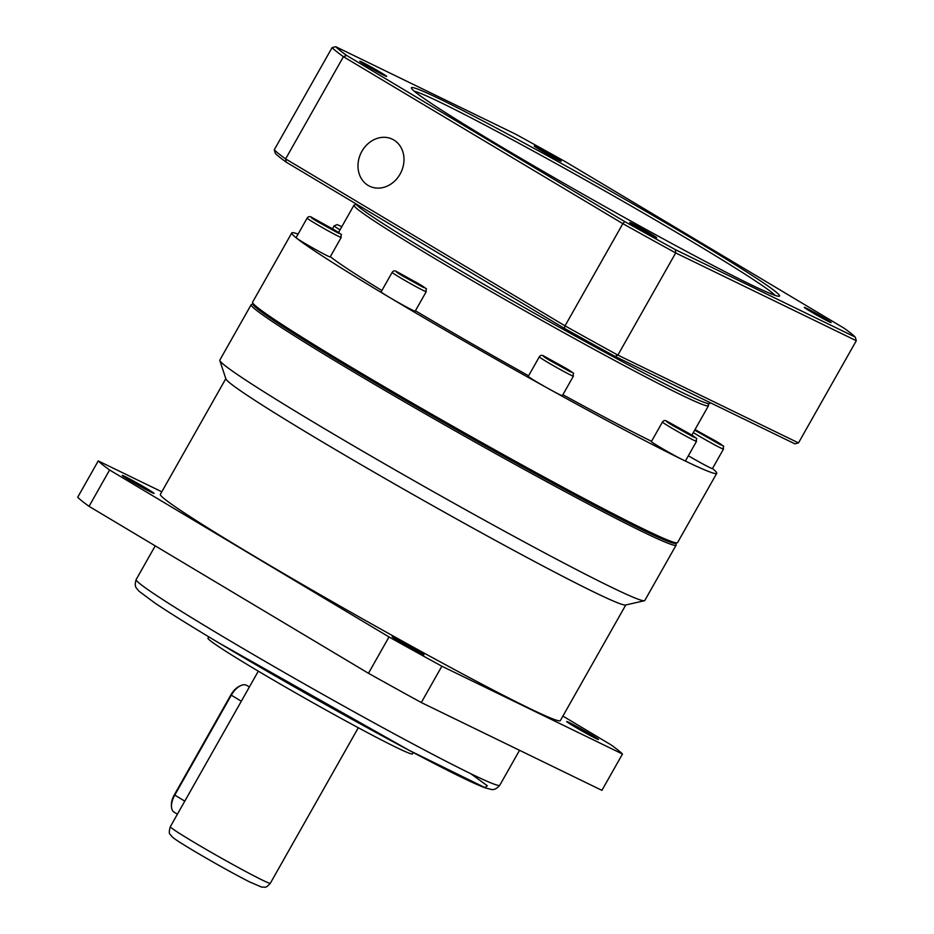 <?xml version="1.0" encoding="UTF-8"?>
<svg xmlns="http://www.w3.org/2000/svg" width="934" height="934" viewBox="0 0 934 934"><rect width="100%" height="100%" fill="white"/><g stroke="black" fill="none" stroke-linecap="round" stroke-linejoin="round"><path stroke-width="1.4" d="M225.818 378.667L160.379 494.319A229.776 8.838 29.5 0 0 251.771 554.679A229.776 8.838 29.5 0 0 454.076 669.351A229.776 8.838 29.5 0 0 560.342 720.604L625.78 604.952M675.749 543.238L676.158 544.697A244.136 9.398 -150.5 0 1 676.146 545.106L644.787 600.515A244.136 9.398 -150.5 0 1 644.402 600.749L625.5 605.022A229.776 8.838 -150.5 0 1 317.303 438.863A229.776 8.838 -150.5 0 1 225.9 378.935L219.829 360.536A244.136 9.398 -150.5 0 1 219.829 360.08L251.176 304.671A244.136 9.398 -150.5 0 1 251.515 304.449L252.974 304.04M644.402 600.749A244.136 9.398 -150.5 0 1 316.941 424.211A244.136 9.398 -150.5 0 1 219.829 360.536M676.146 545.106A244.136 9.398 -150.5 0 1 563.225 490.642A244.136 9.398 -150.5 0 1 348.289 368.802A244.136 9.398 -150.5 0 1 251.176 304.671M146.766 488.587A18.271 0.701 -150.5 0 1 154.028 493.397A18.271 0.701 -150.5 0 1 145.576 489.323A18.271 0.701 -150.5 0 1 129.487 480.193A18.271 0.701 -150.5 0 1 122.214 475.394A18.271 0.701 -150.5 0 1 130.667 479.469A18.271 0.701 -150.5 0 1 146.766 488.587M416.727 649.901A18.271 0.701 -150.5 0 1 424.001 654.699A18.271 0.701 -150.5 0 1 415.548 650.624A18.271 0.701 -150.5 0 1 399.46 641.495A18.271 0.701 -150.5 0 1 392.187 636.696A18.271 0.701 -150.5 0 1 400.639 640.771A18.271 0.701 -150.5 0 1 416.727 649.901M591.234 734.731A18.271 0.701 -150.5 0 1 598.507 739.53A18.271 0.701 -150.5 0 1 590.054 735.455A18.271 0.701 -150.5 0 1 573.966 726.325A18.271 0.701 -150.5 0 1 566.693 721.527A18.271 0.701 -150.5 0 1 575.146 725.601A18.271 0.701 -150.5 0 1 591.234 734.731M208.749 636.825L207.99 638.167A117.497 4.518 29.5 0 0 254.725 669.036A117.497 4.518 29.5 0 0 358.177 727.668A117.497 4.518 29.5 0 0 412.524 753.878L413.283 752.535M161.804 491.798L98.245 460.906A302.885 11.652 29.5 0 0 109.605 470L389.011 636.953A302.885 11.652 29.5 0 0 441.864 666.211L622.476 754.018A302.885 11.652 29.5 0 0 611.128 744.923L562.898 716.098M622.476 754.018L601.916 790.351L421.304 702.543L441.864 666.211M389.011 636.953L368.463 673.286A302.885 11.652 29.5 0 0 421.304 702.543M368.463 673.286L89.045 506.333L109.605 470M98.245 460.906L77.697 497.238A302.885 11.652 29.5 0 0 89.045 506.333M249.378 686.98L246.716 685.381A15.668 8.208 120.9 0 0 240.68 685.638A15.668 8.208 120.9 0 0 231.282 695.235L174.751 795.149A15.668 8.208 120.9 0 0 171.482 806.766A15.668 8.208 120.9 0 0 174.109 812.195L177.413 814.168M240.68 685.638L239.338 686.28A14.103 7.39 120.9 0 0 230.873 694.908L174.343 794.822A14.103 7.39 120.9 0 0 171.401 805.271L171.482 806.766M712.467 468.529A244.136 9.398 -150.5 0 1 716.74 473.34L677.559 542.607A244.136 9.398 -150.5 0 1 677.22 542.829L675.445 543.319A242.828 9.34 -150.5 0 1 349.678 367.739A242.828 9.34 -150.5 0 1 253.067 304.356L252.577 302.581A244.136 9.398 -150.5 0 1 252.589 302.172L291.782 232.916A244.136 9.398 -150.5 0 1 298.098 234.095M677.22 542.829A244.136 9.398 -150.5 0 1 349.701 366.303A244.136 9.398 -150.5 0 1 252.577 302.581M716.74 473.34A244.136 9.398 -150.5 0 1 682.742 459.773A244.136 9.398 -150.5 0 1 548.888 388.883A244.136 9.398 -150.5 0 1 388.883 297.047A244.136 9.398 -150.5 0 1 296.463 238.065A244.136 9.398 -150.5 0 1 291.782 232.916M573.406 376.122L562.35 395.654A19.579 0.759 -150.5 0 1 548.888 388.883A19.579 0.759 -150.5 0 1 536.058 381.516A19.579 0.759 -150.5 0 1 528.259 376.367L539.315 356.835A19.579 0.759 -150.5 0 0 547.102 361.983A19.579 0.759 -150.5 0 0 564.346 371.755A19.579 0.759 -150.5 0 0 573.406 376.122C572.028 371.008 578.041 376.495 565.712 368.136L544.429 356.403C542.292 354.85 540.588 354.99 539.315 356.835M426.231 291.653L415.186 311.185A19.579 0.759 -150.5 0 1 406.127 306.819A19.579 0.759 -150.5 0 1 388.883 297.047A19.579 0.759 -150.5 0 1 381.095 291.898L392.14 272.366A19.579 0.759 -150.5 0 0 399.939 277.515A19.579 0.759 -150.5 0 0 417.171 287.287A19.579 0.759 -150.5 0 0 426.231 291.653C424.865 286.528 430.866 292.027 418.549 283.667L397.254 271.934C395.117 270.381 393.412 270.521 392.14 272.366M341.225 237.399L330.181 256.932A19.579 0.759 -150.5 0 1 321.121 252.565A19.579 0.759 -150.5 0 1 303.877 242.793A19.579 0.759 -150.5 0 1 296.463 238.065A19.579 0.759 -150.5 0 1 296.09 237.645L307.134 218.112A19.579 0.759 -150.5 0 0 314.933 223.261A19.579 0.759 -150.5 0 0 332.165 233.033A19.579 0.759 -150.5 0 0 341.225 237.399C339.859 232.286 345.86 237.785 333.543 229.414L312.26 217.68C310.111 216.128 308.407 216.279 307.134 218.112M696.519 441.327L685.474 460.859A19.579 0.759 -150.5 0 1 682.742 459.773A19.579 0.759 -150.5 0 1 659.171 446.721A19.579 0.759 -150.5 0 1 651.383 441.572L662.439 422.051A19.579 0.759 -150.5 0 0 670.227 427.188A19.579 0.759 -150.5 0 0 687.471 436.96A19.579 0.759 -150.5 0 0 696.519 441.327C695.153 436.213 701.165 441.712 688.837 433.341L667.553 421.608C665.405 420.055 663.7 420.207 662.439 422.051M381.866 290.532A203.659 7.834 -150.5 0 1 330.332 256.663M707.995 403.546L708.509 405.391A203.659 7.834 -150.5 0 1 708.497 405.73A203.659 7.834 -150.5 0 1 680.139 394.405A203.659 7.834 -150.5 0 1 434.987 258.648A203.659 7.834 -150.5 0 1 353.986 205.153A203.659 7.834 -150.5 0 1 354.266 204.966L356.111 204.453M693.308 432.57A19.579 0.759 -150.5 0 0 697.173 434.94A19.579 0.759 -150.5 0 0 714.417 444.712A19.579 0.759 -150.5 0 0 723.476 449.079L712.432 468.611A19.579 0.759 -150.5 0 1 688.346 455.78M651.535 441.303A203.659 7.834 -150.5 0 1 562.875 394.72M528.597 375.783A203.659 7.834 -150.5 0 1 415.42 310.753M559.291 365.533L550.149 359.859L563.482 367.237L565.14 368.568L559.291 365.533M406.197 277.667L402.612 275.285L406.885 277.363L418.339 284.205L406.197 277.667M317.77 221.23L333.169 229.752L317.77 221.23M715.421 441.432L700.021 432.897L715.421 441.432M687.377 433.364L673.753 425.647L687.377 433.364M680.816 429.838L681.155 429.243M368.148 185.422A26.105 22.218 115.9 0 1 361.446 152.149A26.105 22.218 115.9 0 1 392.408 139.224A26.105 22.218 115.9 0 1 393.844 140.007A26.105 22.218 115.9 0 1 400.534 173.28A26.105 22.218 115.9 0 1 369.572 186.193A26.105 22.218 115.9 0 1 368.148 185.422M414.276 91.228A208.877 8.044 -150.5 0 1 692.911 242.151A208.877 8.044 -150.5 0 1 775.092 295.377M495.522 143.311A211.493 8.137 -150.5 0 1 411.38 88.1A211.493 8.137 -150.5 0 1 506.1 133.258A211.493 8.137 -150.5 0 1 695.433 240.482A211.493 8.137 -150.5 0 1 779.26 296.241A211.493 8.137 -150.5 0 1 495.522 143.311M355.352 203.46A203.659 7.834 29.5 0 0 436.271 256.383A203.659 7.834 29.5 0 0 615.588 358.026A203.659 7.834 29.5 0 0 709.782 403.453L710.214 402.682M361.948 62.088A15.446 0.595 -150.5 0 1 377.429 70.552A15.446 0.595 -150.5 0 1 386.664 76.448A15.446 0.595 -150.5 0 1 384.539 75.584A15.446 0.595 -150.5 0 1 369.537 67.4A15.446 0.595 -150.5 0 1 359.788 61.247A15.446 0.595 -150.5 0 1 361.948 62.088M806.416 308.22A15.446 0.595 -150.5 0 1 821.908 316.684A15.446 0.595 -150.5 0 1 831.143 322.592A15.446 0.595 -150.5 0 1 829.007 321.716A15.446 0.595 -150.5 0 1 814.016 313.532A15.446 0.595 -150.5 0 1 804.267 307.379A15.446 0.595 -150.5 0 1 806.416 308.22M631.909 223.389A15.446 0.595 -150.5 0 1 647.402 231.854A15.446 0.595 -150.5 0 1 656.637 237.761A15.446 0.595 -150.5 0 1 654.5 236.886A15.446 0.595 -150.5 0 1 639.51 228.702A15.446 0.595 -150.5 0 1 629.761 222.549A15.446 0.595 -150.5 0 1 631.909 223.389M540.447 150.105A15.446 0.595 -150.5 0 1 534.295 146.078A15.446 0.595 -150.5 0 1 541.218 149.382A15.446 0.595 -150.5 0 1 555.053 157.216A15.446 0.595 -150.5 0 1 561.171 161.278A15.446 0.595 -150.5 0 1 540.447 150.105M622.85 223.658L565.035 325.849L285.617 158.897L343.432 56.705L622.85 223.658L624.683 221.58L346.631 55.445L343.432 56.705A302.885 11.652 -150.5 0 1 332.084 47.622L274.269 149.802A302.885 11.652 29.5 0 0 285.617 158.897L286.248 162.177L564.299 328.313A300.269 11.558 29.5 0 0 615.121 356.449L794.857 443.825L798.488 442.903L617.876 355.107L675.691 252.927A302.885 11.652 -150.5 0 1 622.85 223.658M615.121 356.449L617.876 355.107A302.885 11.652 29.5 0 1 565.035 325.849L564.299 328.313M346.631 55.445A300.269 11.558 29.5 0 1 335.715 46.7L515.451 134.076A300.269 11.558 29.5 0 1 566.273 162.212L844.324 328.348A300.269 11.558 29.5 0 1 855.24 337.092L856.303 340.723L798.488 442.903M274.269 149.802L275.332 153.433A300.269 11.558 29.5 0 0 286.248 162.177M856.303 340.723L675.691 252.927L675.504 249.728A300.269 11.558 -150.5 0 1 624.683 221.58M675.504 249.728L855.24 337.092M335.715 46.7L332.084 47.622M219.245 634.408A208.877 8.044 29.5 0 0 403.161 738.666A208.877 8.044 29.5 0 0 499.772 785.26C496.76 788.81 493.794 790.187 490.875 789.37L485.33 787.887C477.589 785.074 463.836 778.629 444.082 768.565C389.139 740.744 288.127 684.377 218.93 642.931C190.606 626.002 169.182 612.646 154.67 602.874L138.944 591.152L136.376 588.046C135.01 586.33 134.94 583.493 136.166 579.535A208.877 8.044 29.5 0 0 219.245 634.408M219.093 643.024L409.185 750.352L484.874 787.584L487.35 785.774L470.666 773.632M193.175 841.791A57.441 2.207 29.5 0 0 243.751 870.453A57.441 2.207 29.5 0 0 270.323 883.272C265.058 889.145 265.361 886.576 261.812 887.172L249.355 881.801C232.438 873.092 213.606 862.596 192.859 850.314C176.76 840.6 173.794 838.335 172.37 837.004L170.432 834.704C168.984 833.992 168.949 831.33 170.327 826.695A57.441 2.207 29.5 0 0 193.175 841.791M241.311 701.236L230.873 694.908M174.343 794.822L184.78 801.15M565.665 368.113C571.982 371.837 573.441 373.005 570.044 371.627L549.624 360.314C543.296 356.59 541.837 355.41 545.234 356.8L565.665 368.113M418.49 283.644C424.818 287.368 426.278 288.536 422.88 287.158L402.449 275.845C396.133 272.121 394.662 270.942 398.059 272.331L418.49 283.644M333.485 229.39C339.813 233.115 341.272 234.282 337.874 232.905L317.443 221.591C311.127 217.867 309.668 216.688 313.065 218.077L333.485 229.39M723.476 449.079C722.11 443.954 728.111 449.452 715.794 441.093L694.989 429.593L715.736 441.058C722.064 444.794 723.523 445.962 720.126 444.584L694.674 430.154M688.79 433.318C695.106 437.042 696.566 438.209 693.168 436.832L672.749 425.519C666.421 421.794 664.961 420.615 668.359 422.005L688.79 433.318M339.999 229.869A19.579 0.759 -150.5 0 1 334.092 225.865L332.446 228.772M341.354 227.476L341.786 226.705L337.139 224.604L334.092 225.865M136.166 579.535L155.219 545.876M170.327 826.695L258.321 671.172M499.772 785.26L519.549 750.306M270.323 883.272L358.306 727.738M338.517 232.496L353.986 205.153M691.837 435.174L708.497 405.73"/></g></svg>
